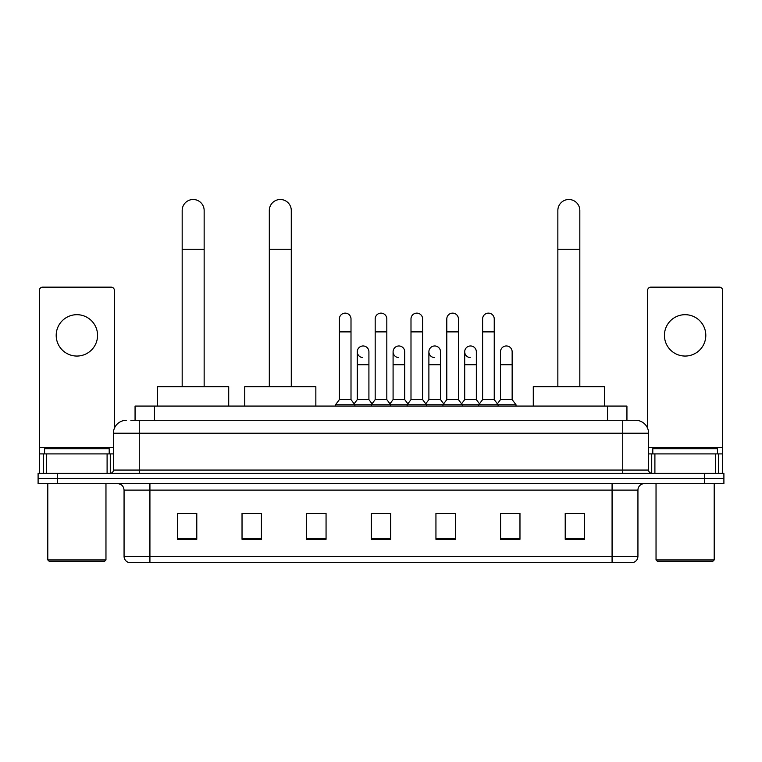 <?xml version="1.0" encoding="UTF-8"?>
<svg xmlns="http://www.w3.org/2000/svg" width="762" height="762" viewBox="0 0 762 762"><rect width="100%" height="100%" fill="white"/><g stroke="black" fill="none" stroke-linecap="round" stroke-linejoin="round"><path stroke-width="1.14" d="M135.065 420.3L135.065 406.079L626.936 406.079L626.936 420.3M131.15 420.3L635.67 420.3A12.925 12.925 0 0 1 648.595 433.226L648.595 470.068C648.767 472.011 649.853 473.088 651.834 473.297M130.854 420.3L139.255 420.3L139.255 433.226L113.405 433.226L113.405 470.068A3.229 3.229 0 0 1 110.166 473.297M126.33 420.3A12.925 12.925 0 0 0 113.405 433.226M57.493 473.297L38.1 473.297L38.1 478.469L57.493 478.469L38.1 478.469L38.1 483.641L57.493 483.641L57.493 478.469L704.507 478.469L57.493 478.469L57.493 473.297L704.507 473.297L704.507 478.469L723.9 478.469L704.507 478.469L704.507 483.641L57.493 483.641M704.507 483.641L723.9 483.641L723.9 473.297L704.507 473.297M648.595 433.226L622.745 433.226L622.745 420.3L635.67 420.3M637.937 556.298C637.756 559.394 636.203 561.461 633.279 562.499L612.077 562.499L612.077 556.298L637.937 556.298L637.937 490.109A6.467 6.467 0 0 1 644.395 483.641M612.077 562.499L128.721 562.499A6.467 6.467 0 0 1 124.063 556.298L124.063 490.109C123.682 486.185 121.529 484.032 117.605 483.641M584.606 539.296L584.606 513.445L565.213 513.445L565.213 539.296L584.606 539.296M519.97 539.296L519.97 513.445L500.577 513.445L500.577 539.296L519.97 539.296M455.333 539.296L455.333 513.445L435.94 513.445L435.94 539.296L455.333 539.296M196.786 539.296L196.786 513.445L177.394 513.445L177.394 539.296L196.786 539.296M261.423 539.296L261.423 513.445L242.03 513.445L242.03 539.296L261.423 539.296M326.06 539.296L326.06 513.445L306.667 513.445L306.667 539.296L326.06 539.296M390.696 539.296L390.696 513.445L371.304 513.445L371.304 539.296L390.696 539.296M500.577 513.569L512.797 513.569M326.06 513.445L306.667 513.569L326.06 513.445M257.023 513.569L261.423 513.569M446.151 513.569L441.179 513.569M374.533 513.569L387.467 513.569M196.786 513.569L177.394 513.569M455.333 513.569L435.94 513.569M584.606 513.569L565.213 513.569M76.886 314.687A20.688 20.688 0 0 0 56.197 335.366A20.688 20.688 0 0 0 76.886 356.054A20.688 20.688 0 0 0 97.565 335.366A20.688 20.688 0 0 0 76.886 314.687M107.099 473.297L107.099 453.914L46.663 453.914L46.663 473.297M114.376 428.311L114.376 290.379A3.229 3.229 0 0 0 111.138 287.15L42.624 287.15A3.229 3.229 0 0 0 39.395 290.379L39.395 453.914L46.663 453.914M107.099 453.914L113.405 453.914M39.395 473.297L39.395 453.914M104.68 561.213L49.092 561.213L47.796 559.918L105.966 559.918L104.68 561.213M47.796 483.641L47.796 559.918M105.966 483.641L105.966 559.918M109.204 453.914L109.204 448.742L44.567 448.742L44.567 453.914M182.175 386.686L182.175 210.483A10.992 10.992 0 0 1 193.167 199.501A10.992 10.992 0 0 1 204.149 210.483A10.992 10.992 0 0 0 193.167 199.501M204.149 386.686L204.149 210.483M228.714 406.079L228.714 386.686L157.61 386.686L157.61 406.079M269.31 386.686L269.31 210.483A10.992 10.992 0 0 1 280.292 199.501A10.992 10.992 0 0 1 291.284 210.483A10.992 10.992 0 0 0 280.292 199.501M291.284 386.686L291.284 210.483M315.849 406.079L315.849 386.686L244.745 386.686L244.745 406.079M557.851 386.686L557.851 210.483A10.992 10.992 0 0 1 568.833 199.501A10.992 10.992 0 0 1 579.825 210.483A10.992 10.992 0 0 0 568.833 199.501M579.825 386.686L579.825 210.483M604.39 406.079L604.39 386.686L533.286 386.686L533.286 406.079M339.376 331.88L351.006 331.88L351.006 399.612L339.376 399.612L339.376 318.945A5.82 5.82 0 0 1 345.557 313.144A5.82 5.82 0 0 1 351.006 318.945A5.82 5.82 0 0 0 345.557 313.144M339.376 399.612L335.499 404.784L335.499 406.079M351.006 399.612L354.882 404.784L335.499 404.784M375.18 399.612L375.18 331.88L386.82 331.88L386.82 399.612L375.18 399.612L371.304 404.784L354.882 404.784L354.882 406.079M375.18 331.88L375.18 318.945A5.82 5.82 0 0 1 381.362 313.144A5.82 5.82 0 0 1 386.82 318.945A5.82 5.82 0 0 0 381.362 313.144M386.82 399.612L390.696 404.784L371.304 404.784L371.304 406.079M410.994 399.612L410.994 331.88L422.624 331.88L422.624 399.612L410.994 399.612L407.118 404.784L390.696 404.784L390.696 406.079M410.994 331.88L410.994 318.945A5.82 5.82 0 0 1 417.176 313.144A5.82 5.82 0 0 1 422.624 318.945A5.82 5.82 0 0 0 417.176 313.144M422.624 399.612L426.501 404.784L407.118 404.784L407.118 406.079M446.799 399.612L446.799 331.88L458.438 331.88L458.438 399.612L446.799 399.612L442.922 404.784L426.501 404.784L426.501 406.079M446.799 331.88L446.799 318.945A5.82 5.82 0 0 1 452.98 313.144A5.82 5.82 0 0 1 458.438 318.945A5.82 5.82 0 0 0 452.98 313.144M458.438 399.612L462.315 404.784L442.922 404.784L442.922 406.079M482.613 399.612L482.613 331.88L494.243 331.88L494.243 399.612L482.613 399.612L478.736 404.784L462.315 404.784L462.315 406.079M482.613 331.88L482.613 318.945A5.82 5.82 0 0 1 488.794 313.144A5.82 5.82 0 0 1 494.243 318.945A5.82 5.82 0 0 0 488.794 313.144M494.243 399.612L498.119 404.784L478.736 404.784L478.736 406.079M512.15 399.612L512.15 364.712L500.51 364.712L500.51 399.612L512.15 399.612L516.026 404.784L498.119 404.784L498.119 406.079M362.731 357.588A5.82 5.82 0 0 1 357.283 351.787A5.82 5.82 0 0 1 363.464 345.977A5.82 5.82 0 0 1 368.913 351.787L368.913 364.712L357.283 364.712L357.283 351.787M368.913 364.712L368.913 399.612L357.283 399.612L357.283 364.712M357.283 399.612L354.139 403.793M368.913 399.612L372.047 403.793M398.536 357.588A5.82 5.82 0 0 1 393.087 351.787A5.82 5.82 0 0 1 399.269 345.977A5.82 5.82 0 0 1 404.717 351.787L404.717 364.712L393.087 364.712L393.087 351.787M404.717 364.712L404.717 399.612L393.087 399.612L393.087 364.712M393.087 399.612L389.953 403.793M404.717 399.612L407.861 403.793M434.35 357.588A5.82 5.82 0 0 1 428.892 351.787A5.82 5.82 0 0 1 435.083 345.977A5.82 5.82 0 0 1 440.531 351.787L440.531 364.712L428.892 364.712L428.892 351.787M440.531 364.712L440.531 399.612L428.892 399.612L428.892 364.712M428.892 399.612L425.758 403.793M440.531 399.612L443.665 403.793M470.154 357.588A5.82 5.82 0 0 1 464.706 351.787A5.82 5.82 0 0 1 470.887 345.977A5.82 5.82 0 0 1 476.336 351.787L476.336 364.712L464.706 364.712L464.706 351.787M476.336 364.712L476.336 399.612L464.706 399.612L464.706 364.712M464.706 399.612L461.572 403.793M476.336 399.612L479.479 403.793M500.51 364.712L500.51 351.787A5.82 5.82 0 0 1 506.701 345.977A5.82 5.82 0 0 1 512.15 351.787L512.15 364.712M500.51 399.612L497.376 403.793M516.026 404.784L516.026 406.079M685.114 314.687A20.688 20.688 0 0 0 664.435 335.366A20.688 20.688 0 0 0 685.114 356.054A20.688 20.688 0 0 0 705.803 335.366A20.688 20.688 0 0 0 685.114 314.687M715.337 473.297L715.337 453.914L654.901 453.914L654.901 473.297M722.605 473.297L722.605 453.914L722.605 473.297M715.337 453.914L722.605 453.914L722.605 290.379A3.229 3.229 0 0 0 719.376 287.15L650.862 287.15A3.229 3.229 0 0 0 647.624 290.379L647.624 428.311M648.595 453.914L654.901 453.914M712.908 561.213L657.32 561.213L656.034 559.918L714.204 559.918L712.908 561.213M656.034 483.641L656.034 559.918M714.204 483.641L714.204 559.918M717.433 453.914L717.433 448.742L652.796 448.742L652.796 453.914M154.457 420.3L154.457 406.079M607.543 420.3L607.543 406.079M139.255 473.297L139.255 470.068L648.595 470.068M113.405 470.068L139.255 470.068L139.255 433.226L622.745 433.226L622.745 473.297M612.077 483.641L612.077 490.109L124.063 490.109M637.937 490.109L612.077 490.109L612.077 556.298L149.924 556.298L149.924 562.499M124.063 556.298L149.924 556.298L149.924 483.641M390.696 538.401L371.304 538.401M326.06 538.401L306.667 538.401M261.423 538.401L242.03 538.401M196.786 538.401L177.394 538.401M455.333 538.401L435.94 538.401M519.97 538.401L500.577 538.401M584.606 538.401L565.213 538.401M113.405 447.446L39.395 447.446M110.28 453.914L110.28 473.297M39.443 453.914L39.443 473.297M43.482 473.297L43.482 453.914M182.175 249.269L204.149 249.269M269.31 249.269L291.284 249.269M557.851 249.269L579.825 249.269M722.605 447.446L648.595 447.446M722.557 473.297L722.557 453.914M718.518 453.914L718.518 473.297M651.72 473.297L651.72 453.914M351.006 331.88L351.006 318.945M386.82 331.88L386.82 318.945M422.624 331.88L422.624 318.945M458.438 331.88L458.438 318.945M494.243 331.88L494.243 318.945"/></g></svg>
